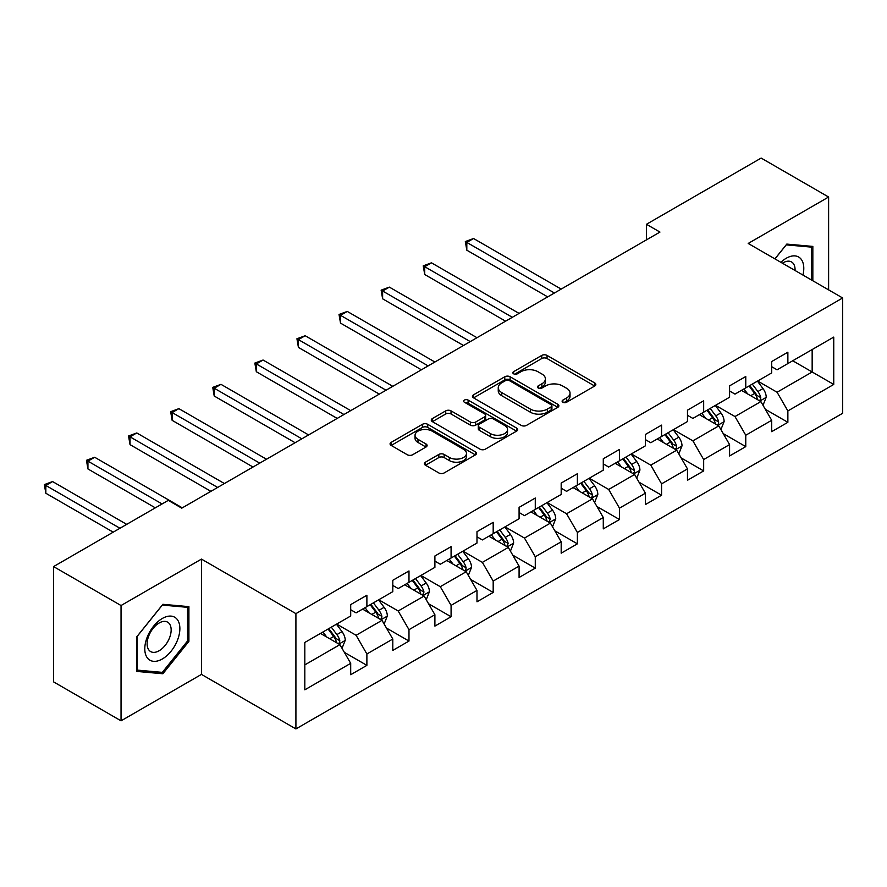 <?xml version="1.0" encoding="UTF-8"?>
<svg xmlns="http://www.w3.org/2000/svg" width="887" height="887" viewBox="0 0 887 887"><rect width="100%" height="100%" fill="white"/><g stroke="black" fill="none" stroke-linecap="round" stroke-linejoin="round"><path stroke-width="1.33" d="M562.879 402.254A2.628 1.519 0 0 0 566.593 402.254L594.733 386.011A3.748 2.162 0 0 0 595.831 384.481A3.748 2.162 0 0 0 594.733 382.951L547.057 355.421A3.748 2.162 0 0 0 541.757 355.421L513.617 371.675A2.628 1.519 0 0 0 512.841 372.74A2.628 1.519 0 0 0 513.617 373.815A2.628 1.519 0 0 0 517.321 373.815L520.968 371.708A11.986 6.919 0 0 1 537.91 371.708L541.89 374.004A11.986 6.919 0 0 1 545.405 378.893A11.986 6.919 0 0 1 541.89 383.794L538.243 385.889A2.628 1.519 0 0 0 537.478 386.965A2.628 1.519 0 0 0 538.243 388.029A2.628 1.519 0 0 0 541.957 388.029L545.594 385.934A11.986 6.919 0 0 1 562.546 385.934L566.527 388.229A11.986 6.919 0 0 1 570.031 393.118A11.986 6.919 0 0 1 566.527 398.008L562.879 400.115A2.628 1.519 0 0 0 562.114 401.19A2.628 1.519 0 0 0 562.879 402.254L562.879 400.115M425.472 462.171A3.748 2.162 0 0 0 424.374 463.701A3.748 2.162 0 0 0 425.472 465.22L438.843 472.948A3.748 2.162 0 0 0 444.143 472.948L475.399 454.898A3.748 2.162 0 0 0 476.496 453.379A3.748 2.162 0 0 0 475.399 451.849L427.722 424.319A3.748 2.162 0 0 0 422.423 424.319L391.167 442.358A3.748 2.162 0 0 0 390.069 443.888A3.748 2.162 0 0 0 391.167 445.418L407.321 454.754A3.748 2.162 0 0 0 412.621 454.754L426.004 447.026A3.748 2.162 0 0 0 427.102 445.496A3.748 2.162 0 0 0 426.004 443.966L417.988 439.342A10.023 5.788 0 0 1 415.049 435.251A10.023 5.788 0 0 1 421.236 429.907A10.023 5.788 0 0 1 432.157 431.16L463.546 449.288A10.023 5.788 0 0 1 466.484 453.379A10.023 5.788 0 0 1 460.298 458.723A10.023 5.788 0 0 1 449.376 457.459L444.143 454.443A3.748 2.162 0 0 0 438.843 454.443L425.472 462.171L425.472 465.22M201.46 559.109L121.042 605.533L53.575 566.582L53.575 681.881L121.042 720.832L201.46 674.397L295.914 728.926L295.914 613.638L201.46 559.109L201.46 674.397M828.613 289.883L828.613 197.025L748.196 243.448L842.65 297.977L295.914 613.638M828.613 197.025L761.157 158.074L646.457 224.289L646.457 239.867M53.575 566.582L168.275 500.368L181.757 508.162L659.95 232.072L646.457 224.289M521.223 425.383A3.748 2.162 0 0 0 526.523 425.383L557.779 407.344A3.748 2.162 0 0 0 558.877 405.814A3.748 2.162 0 0 0 557.779 404.284L510.103 376.753A3.748 2.162 0 0 0 504.803 376.753L473.547 394.804A3.748 2.162 0 0 0 472.449 396.334A3.748 2.162 0 0 0 473.547 397.864L521.223 425.383M465.453 402.82A2.628 1.519 0 0 1 468.114 403.197L516.544 431.149L485.333 449.166A3.748 2.162 0 0 1 480.033 449.166L432.357 421.635L432.357 418.586A3.748 2.162 0 0 0 431.259 420.116A3.748 2.162 0 0 0 432.357 421.635M432.357 418.586L445.74 410.858A3.748 2.162 0 0 1 451.028 410.858L470.365 422.024A3.748 2.162 0 0 0 475.665 422.024L484.546 416.901A3.748 2.162 0 0 0 485.644 415.371A3.748 2.162 0 0 0 484.546 413.841L464.411 402.221A2.628 1.519 0 0 1 463.646 401.146A2.628 1.519 0 0 1 465.265 399.749A2.628 1.519 0 0 1 468.114 400.081L516.589 428.066A3.748 2.162 0 0 1 517.686 429.596A3.748 2.162 0 0 1 516.589 431.126L516.589 428.066M295.914 728.926L842.65 413.275L842.65 297.977M344.356 652.355L366.885 665.361L366.885 653.985L392.797 639.028L392.797 650.404L408.985 641.057L408.985 629.681L434.896 614.724L434.896 626.1L451.084 616.753L451.084 605.377L476.984 590.42L476.984 601.796L493.183 592.449L493.183 581.074L519.083 566.117L519.083 577.492L535.282 568.146L535.282 556.77L561.183 541.813L561.183 553.189L577.382 543.842L577.382 532.466L603.282 517.509L603.282 528.885L619.481 519.527L619.481 508.162L645.381 493.205L645.381 504.57L661.569 495.223L661.569 483.858L687.48 468.901L687.48 480.266L703.668 470.919L703.668 459.544L729.58 444.587L729.58 455.962L745.767 446.616L745.767 435.24L771.679 420.283L771.679 431.659L787.867 422.312L787.867 410.936L833.747 384.448L833.747 337.082L812.159 349.556L812.159 371.986L833.747 384.448M366.885 665.361L350.698 674.708L350.698 663.332L304.818 689.82L304.818 642.454L350.698 615.977L350.698 604.601L366.885 595.255L366.885 606.619L392.797 591.662L392.797 580.298L408.985 570.951L408.985 582.316L434.896 567.358L434.896 555.994L451.084 546.636L451.084 558.012L476.984 543.055L476.984 531.679L493.183 522.332L493.183 533.708L519.083 518.751L519.083 507.375L535.282 498.028L535.282 509.404L561.183 494.447L561.183 483.071L577.382 473.725L577.382 485.1L603.282 470.143L603.282 458.767L619.481 449.421L619.481 460.796L645.381 445.839L645.381 434.464L661.569 425.117L661.569 436.493L687.48 421.536L687.48 410.16L703.668 400.813L703.668 412.189L729.58 397.232L729.58 385.856L745.767 376.509L745.767 387.874L771.679 372.917L771.679 361.552L787.867 352.194L787.867 363.57L833.747 337.082M362.572 609.114L381.998 620.335L356.097 635.292L336.661 624.071M350.698 609.746L356.097 612.862L366.885 606.619M356.097 635.292L366.885 653.985M381.998 620.335L392.797 639.028M404.672 584.81L424.097 596.031L398.185 610.988L378.76 599.767M392.797 585.431L398.185 588.547L408.985 582.316M398.185 610.988L408.985 629.681M424.097 596.031L434.896 614.724M446.76 560.506L466.196 571.727L440.285 586.684L420.859 575.463M434.896 561.127L440.285 564.243L451.084 558.012M440.285 586.684L451.084 605.377M466.196 571.727L476.984 590.42M488.859 536.203L508.295 547.423L482.384 562.38L462.959 551.16M476.984 536.823L482.384 539.939L493.183 533.708M482.384 562.38L493.183 581.074M508.295 547.423L519.083 566.117M530.958 511.899L550.395 523.119L524.483 538.076L505.058 526.856M519.083 512.52L524.483 515.635L535.282 509.404M524.483 538.076L535.282 556.77M550.395 523.119L561.183 541.813M573.057 487.595L592.494 498.804L566.582 513.761L547.157 502.552M561.183 488.216L566.582 491.331L577.382 485.1M566.582 513.761L577.382 532.466M592.494 498.804L603.282 517.509M615.157 463.291L634.593 474.501L608.682 489.458L589.256 478.248M603.282 463.912L608.682 467.028L619.481 460.796M608.682 489.458L619.481 508.162M634.593 474.501L645.381 493.205M657.256 438.976L676.681 450.197L650.781 465.154L631.344 453.933M645.381 439.608L650.781 442.724L661.569 436.493M650.781 465.154L661.569 483.858M676.681 450.197L687.48 468.901M699.355 414.672L718.78 425.893L692.88 440.85L673.444 429.63M687.48 415.304L692.88 418.42L703.668 412.189M692.88 440.85L703.668 459.544M718.78 425.893L729.58 444.587M741.454 390.369L760.88 401.589L734.979 416.546L715.543 405.326M729.58 390.99L734.979 394.105L745.767 387.874M734.979 416.546L745.767 435.24M760.88 401.589L771.679 420.283M792.723 360.765L812.159 371.986L777.079 392.242L757.642 381.022M771.679 366.686L777.079 369.801L787.867 363.57M777.079 392.242L787.867 410.936M121.042 605.533L121.042 720.832M304.818 664.895L339.898 644.638L320.473 633.418M339.898 644.638L350.698 663.332M765.337 409.306L787.867 422.312M723.238 433.61L745.767 446.616M681.138 457.914L703.668 470.919M639.039 482.218L661.569 495.223M596.94 506.521L619.481 519.527M554.841 530.825L577.382 543.842M512.741 555.129L535.282 568.146M470.653 579.433L493.183 592.449M428.554 603.748L451.084 616.753M386.455 628.051L408.985 641.057M812.836 280.769L812.836 246.42L786.791 244.091L774.916 258.871M136.831 671.426L162.875 673.754L188.909 641.356L188.909 606.63L162.875 604.313L136.831 636.711L136.831 671.426M187.567 640.58L188.909 641.356M160.126 672.169L162.875 673.754M563.932 402.631L566.527 401.124A11.986 6.919 0 0 0 570.031 396.234L570.031 393.118M545.405 378.893L545.405 382.009A11.986 6.919 0 0 1 541.89 386.909L539.296 388.406M594.689 386.033L547.057 358.536A3.748 2.162 0 0 0 541.757 358.536L514.66 374.181M557.779 404.284L557.779 407.344L510.103 379.869A3.748 2.162 0 0 0 504.803 379.869L473.603 397.886M551.16 406.878A2.628 1.519 0 0 0 551.925 405.814A2.628 1.519 0 0 0 551.16 404.738L509.304 380.578A2.628 1.519 0 0 0 505.601 380.578L501.754 382.796A11.986 6.919 0 0 0 498.25 387.686A11.986 6.919 0 0 0 501.754 392.586L530.371 409.095A11.986 6.919 0 0 0 547.323 409.095L551.16 406.878L551.16 409.994A2.628 1.519 0 0 0 551.925 408.929L551.925 405.814M498.25 387.686L498.25 390.801A11.986 6.919 0 0 0 501.754 395.702L501.754 392.586M551.16 409.994L547.323 412.211A11.986 6.919 0 0 1 530.371 412.211L501.754 395.702M432.412 421.669L445.74 413.974L445.74 410.858M485.644 415.371L485.644 418.487A3.748 2.162 0 0 1 484.546 420.017L475.665 425.139A3.748 2.162 0 0 1 470.365 425.139L451.028 413.974A3.748 2.162 0 0 0 445.74 413.974M490.433 433.61A10.023 5.788 0 0 0 501.355 434.863A10.023 5.788 0 0 0 507.541 429.519A10.023 5.788 0 0 0 504.603 425.427L493.549 419.041A3.748 2.162 0 0 0 488.249 419.041L479.379 424.163A3.748 2.162 0 0 0 478.281 425.693A3.748 2.162 0 0 0 479.379 427.224L490.433 433.61L490.433 436.726A10.023 5.788 0 0 0 501.355 437.978A10.023 5.788 0 0 0 507.541 432.634L507.541 429.519M478.281 425.693L478.281 428.809A3.748 2.162 0 0 0 479.379 430.339L479.379 427.224M490.433 436.726L479.379 430.339M466.484 453.379L466.484 456.495A10.023 5.788 0 0 1 460.298 461.839A10.023 5.788 0 0 1 449.376 460.586L444.143 457.559A3.748 2.162 0 0 0 438.843 457.559L425.516 465.254M415.049 435.251L415.049 438.366A10.023 5.788 0 0 0 417.988 442.458L417.988 439.342M425.948 447.059L417.988 442.458M475.399 451.849L475.399 454.898L427.722 427.434A3.748 2.162 0 0 0 422.423 427.434L391.222 445.451M763.02 405.281L766.224 397.199A10.112 5.843 -120 0 0 762.997 388.584L757.431 381.144M747.719 393.994L743.938 388.938M561.183 289.095L473.558 238.514L466.817 242.406L466.817 250.201L547.689 296.89M759.316 400.691L760.547 399.394L760.769 397.631A10.112 5.843 -120 0 0 757.875 391.544L752.298 384.104M749.77 385.568L755.946 393.817A5.156 2.971 60 0 1 756.877 395.38L760.769 397.631M749.06 385.978L754.626 393.418A10.112 5.843 60 0 1 757.531 399.494M466.817 250.201L465.331 241.552L554.442 292.998M465.331 241.552L473.558 238.514M809.809 246.154L811.483 247.118L811.483 279.982M774.961 258.904L786.248 244.867L811.483 247.118M802.946 275.059A24.803 14.325 120 0 0 798.655 257.019A24.803 14.325 120 0 0 780.882 262.319M795.051 270.491A16.986 9.801 120 0 0 791.548 261.953A16.986 9.801 120 0 0 782.401 263.195M162.332 658.974A24.803 14.325 120 0 0 179.873 628.595A24.803 14.325 120 0 0 162.332 618.461A24.803 14.325 120 0 0 144.792 648.852A24.803 14.325 120 0 0 162.332 658.974M159.139 650.748A16.986 9.801 120 0 0 170.237 635.779A16.986 9.801 120 0 0 167.632 622.164A16.986 9.801 120 0 0 159.139 623.007A16.986 9.801 120 0 0 148.04 637.975A16.986 9.801 120 0 0 150.646 651.579A16.986 9.801 120 0 0 159.139 650.748M137.097 636.467L162.332 605.078L187.567 607.329L187.567 640.979L162.332 672.368L137.097 670.106L137.053 636.434M185.893 606.364L187.567 607.329M720.92 429.585L724.125 421.502A10.112 5.843 -120 0 0 720.898 412.887L715.332 405.459M705.62 418.298L701.839 413.242M519.083 313.41L431.459 262.818L424.718 266.71L424.718 274.504L505.59 321.194M717.217 424.995L718.448 423.698L718.67 421.935A10.112 5.843 -120 0 0 715.776 415.848L710.199 408.408M707.671 409.872L713.847 418.121A5.156 2.971 60 0 1 714.778 419.695L718.67 421.935M706.961 410.282L712.538 417.722A10.112 5.843 60 0 1 715.432 423.798M424.718 274.504L423.232 265.856L512.342 317.302M423.232 265.856L431.459 262.818M678.821 453.889L682.025 445.806A10.112 5.843 -120 0 0 678.799 437.191L673.233 429.763M663.52 442.602L659.74 437.546M476.984 337.714L389.371 287.122L382.619 291.014L382.619 298.808L463.491 345.498M675.118 449.299L676.349 448.002L676.57 446.239A10.112 5.843 -120 0 0 673.676 440.152L668.099 432.723M665.572 434.186L671.747 442.425A5.156 2.971 60 0 1 672.69 443.999L676.57 446.239M664.862 434.586L670.439 442.025A10.112 5.843 60 0 1 673.333 448.101M382.619 298.808L381.133 290.16L470.243 341.606M381.133 290.16L389.371 287.122M636.722 478.193L639.926 470.11A10.112 5.843 -120 0 0 636.7 461.495L631.134 454.066M621.421 466.906L617.64 461.85M434.885 362.018L347.272 311.426L340.519 315.317L340.519 323.112L421.403 369.801M633.019 473.603L634.249 472.305L634.471 470.542A10.112 5.843 -120 0 0 631.577 464.455L626 457.027M623.472 458.49L629.648 466.739A5.156 2.971 60 0 1 630.59 468.303L634.471 470.542M622.763 458.889L628.34 466.329A10.112 5.843 60 0 1 631.234 472.416M340.519 323.112L339.034 314.464L428.144 365.91M339.034 314.464L347.272 311.426M594.623 502.508L597.827 494.414A10.112 5.843 -120 0 0 594.6 485.799L589.035 478.37M579.322 491.21L575.541 486.154M392.797 386.322L305.172 335.729L298.42 339.632L298.42 347.416L379.303 394.105M590.919 497.906L592.15 496.609L592.372 494.846A10.112 5.843 -120 0 0 589.478 488.759L583.912 481.331M581.373 482.794L587.549 491.043A5.156 2.971 60 0 1 588.491 492.607L592.372 494.846M580.663 483.193L586.24 490.633A10.112 5.843 60 0 1 589.134 496.72M298.42 347.416L296.934 338.767L386.045 390.213M296.934 338.767L305.172 335.729M552.523 526.811L555.739 518.718A10.112 5.843 -120 0 0 552.501 510.114L546.935 502.674M537.223 515.513L533.442 510.468M350.698 410.626L263.073 360.033L256.321 363.936L256.321 371.72L337.204 418.42M548.831 522.21L550.273 519.15A10.112 5.843 -120 0 0 547.379 513.074L541.813 505.634M539.274 507.098L545.45 515.347A5.156 2.971 60 0 1 546.392 516.91L550.273 519.15M538.575 507.508L544.141 514.937A10.112 5.843 60 0 1 547.035 521.024M256.321 371.72L254.846 363.071L343.945 414.517M254.846 363.071L263.073 360.033M510.424 551.115L513.64 543.021A10.112 5.843 -120 0 0 510.413 534.417L504.836 526.978M495.123 539.817L491.343 534.772M308.598 434.929L220.974 384.337L214.222 388.24L214.222 396.023L295.105 442.724M506.732 546.514L508.173 543.454A10.112 5.843 -120 0 0 505.28 537.378L499.714 529.938M497.175 531.402L503.361 539.651A5.156 2.971 60 0 1 504.293 541.214L508.173 543.454M496.476 531.812L502.042 539.241A10.112 5.843 60 0 1 504.936 545.328M214.222 396.023L212.747 387.375L301.846 438.821M212.747 387.375L220.974 384.337M468.325 575.419L471.54 567.336A10.112 5.843 -120 0 0 468.314 558.721L462.737 551.282M453.035 564.121L449.243 559.076M266.499 459.233L178.875 408.652L172.133 412.544L172.133 420.338L253.006 467.028M464.633 570.818L465.852 569.532L466.074 567.758A10.112 5.843 -120 0 0 463.18 561.682L457.614 554.242M455.075 555.705L461.262 563.955A5.156 2.971 60 0 1 462.194 565.518L466.074 567.758M454.377 556.116L459.943 563.544A10.112 5.843 60 0 1 462.837 569.631M172.133 420.338L170.648 411.69L259.747 463.136M170.648 411.69L178.875 408.652M426.226 599.723L429.441 591.64A10.112 5.843 -120 0 0 426.215 583.025L420.638 575.585M410.936 588.425L407.144 583.38M224.4 483.537L136.775 432.956L130.034 436.847L130.034 444.642L210.906 491.331M422.534 595.122L423.975 592.072A10.112 5.843 -120 0 0 421.081 585.985L415.515 578.546M412.976 580.009L419.163 588.258A5.156 2.971 60 0 1 420.094 589.822L423.975 592.072M412.278 580.42L417.844 587.859A10.112 5.843 60 0 1 420.737 593.935M130.034 444.642L128.548 435.994L217.648 487.44M128.548 435.994L136.775 432.956M384.126 624.027L387.342 615.944A10.112 5.843 -120 0 0 384.115 607.329L378.538 599.889M368.837 612.74L365.056 607.684M182.301 507.841L94.676 457.26L87.935 461.151L87.935 468.946L155.314 507.841M380.434 619.436L381.665 618.139L381.876 616.376A10.112 5.843 -120 0 0 378.982 610.289L373.416 602.85M370.888 604.313L377.064 612.562A5.156 2.971 60 0 1 377.995 614.126L381.876 616.376M370.178 604.723L375.744 612.163A10.112 5.843 60 0 1 378.638 618.239M87.935 468.946L86.449 460.298L162.066 503.949M86.449 460.298L94.676 457.26M342.027 648.33L345.243 640.248A10.112 5.843 -120 0 0 342.016 631.633L336.45 624.204M326.738 637.043L322.957 631.987M126.708 524.361L52.577 481.563L45.836 485.455L45.836 493.25L113.214 532.156M338.335 643.74L339.566 642.443L339.788 640.68A10.112 5.843 -120 0 0 336.883 634.593L331.317 627.164M328.789 628.628L334.964 636.866A5.156 2.971 60 0 1 335.896 638.44L339.788 640.68M328.079 629.027L333.645 636.467A10.112 5.843 60 0 1 336.55 642.543M45.836 493.25L44.35 484.601L119.967 528.253M44.35 484.601L52.577 481.563M566.527 401.124L566.527 398.008M538.243 388.029L538.243 385.889M541.89 386.909L541.89 383.794M513.617 373.815L513.617 371.675M541.757 358.536L541.757 355.421M547.057 358.536L547.057 355.421M594.733 386.011L594.733 382.951M473.547 397.864L473.547 394.804M504.803 379.869L504.803 376.753M510.103 379.869L510.103 376.753M530.371 412.211L530.371 409.095M547.323 412.211L547.323 409.095M451.028 413.974L451.028 410.858M470.365 425.139L470.365 422.024M475.665 425.139L475.665 422.024M484.546 420.017L484.546 416.901M468.114 403.197L468.114 400.081M438.843 457.559L438.843 454.443M444.143 457.559L444.143 454.443M449.376 460.586L449.376 457.459M426.004 447.026L426.004 443.966M391.167 445.418L391.167 442.358M422.423 427.434L422.423 424.319M427.722 427.434L427.722 424.319M759.882 401.013L766.157 397.387M757.875 391.544L762.997 388.584M750.679 395.702L754.626 393.418M717.783 425.316L724.058 421.691M715.776 415.848L720.898 412.887M708.58 420.006L712.538 417.722M675.683 449.62L681.959 446.006M673.676 440.152L678.799 437.191M666.481 444.309L670.439 442.025M633.584 473.924L639.86 470.31M631.577 464.455L636.7 461.495M624.381 468.613L628.34 466.329M591.496 498.239L597.76 494.613M589.478 488.759L594.6 485.799M582.282 492.917L586.24 490.633M549.397 522.543L555.672 518.917M547.379 513.074L552.501 510.114M540.183 517.221L544.141 514.937M507.297 546.847L513.573 543.221M505.28 537.378L510.413 534.417M498.084 541.525L502.042 539.241M465.198 571.15L471.474 567.525M463.18 561.682L468.314 558.721M455.985 565.828L459.943 563.544M423.099 595.454L429.375 591.829M421.081 585.985L426.215 583.025M413.885 590.143L417.844 587.859M381 619.758L387.275 616.132M378.982 610.289L384.115 607.329M371.797 614.447L375.744 612.163M338.901 644.062L345.176 640.447M336.883 634.593L342.016 631.633M329.698 638.751L333.645 636.467"/></g></svg>
